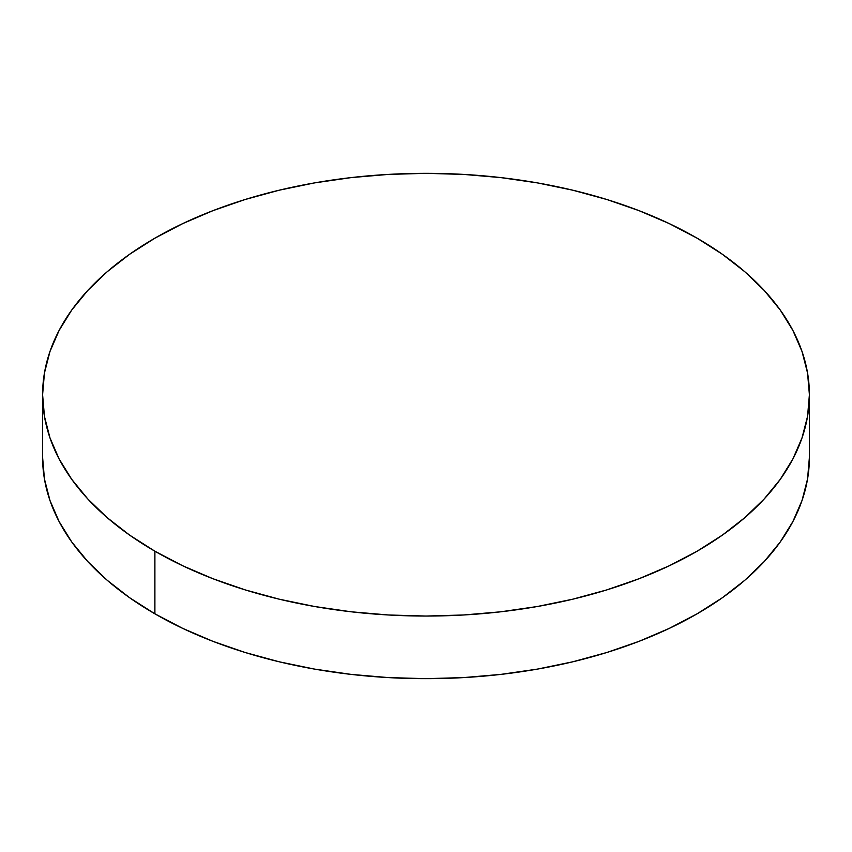 <?xml version="1.0" encoding="UTF-8"?>
<svg xmlns="http://www.w3.org/2000/svg" width="852" height="852" viewBox="0 0 852 852"><rect width="100%" height="100%" fill="white"/><g stroke="black" fill="none" stroke-linecap="round" stroke-linejoin="round"><path stroke-width="1.28" d="M809.4 457.3L807.558 479.005L802.03 500.486L792.892 521.562L780.219 542.01L764.127 561.649L744.786 580.287L722.368 597.731L697.106 613.823L669.225 628.414L639.011 641.354L606.731 652.525L572.725 661.812L537.293 669.129L500.795 674.401L463.584 677.596L426 678.661L388.416 677.596L351.205 674.401L314.707 669.129L279.275 661.812L245.269 652.525L212.989 641.354L182.775 628.414L154.894 613.823L129.632 597.731L107.214 580.287L87.873 561.649L71.781 542.01L59.107 521.562L49.97 500.486L44.442 479.005L42.6 457.3A383.4 221.35 0 0 0 154.894 613.823A383.4 221.35 0 0 0 572.725 661.812A383.4 221.35 0 0 0 809.4 457.3L809.4 394.7A383.4 221.35 180 0 1 572.725 599.201A383.4 221.35 180 0 1 154.894 551.212L154.894 613.823L154.894 551.212A383.4 221.35 180 0 1 42.6 394.7A383.4 221.35 180 0 1 279.275 190.188A383.4 221.35 180 0 1 697.106 238.177A383.4 221.35 180 0 1 809.4 394.7L807.558 372.995L802.03 351.514L792.892 330.438L780.219 309.99L764.127 290.351L744.786 271.713L722.368 254.269L697.106 238.177L669.225 223.586L639.011 210.646L606.731 199.475L572.725 190.188L537.293 182.871L500.795 177.599L463.584 174.404L426 173.339L388.416 174.404L351.205 177.599L314.707 182.871L279.275 190.188L245.269 199.475L212.989 210.646L182.775 223.586L154.894 238.177L129.632 254.269L107.214 271.713L87.873 290.351L71.781 309.99L59.107 330.438L49.97 351.514L44.442 372.995L42.6 394.7L44.442 416.394L49.97 437.875L59.107 458.951L71.781 479.399L87.873 499.038L107.214 517.675L129.632 535.12L154.894 551.212L182.775 565.803L212.989 578.742L245.269 589.914L279.275 599.201L314.707 606.517L351.205 611.8L388.416 614.984L426 616.049L463.584 614.984L500.795 611.8L537.293 606.517L572.725 599.201L606.731 589.914L639.011 578.742L669.225 565.803L697.106 551.212L722.368 535.12L744.786 517.675L764.127 499.038L780.219 479.399L792.892 458.951L802.03 437.875L807.558 416.394L809.4 394.7M42.6 457.3L42.6 394.7"/></g></svg>
